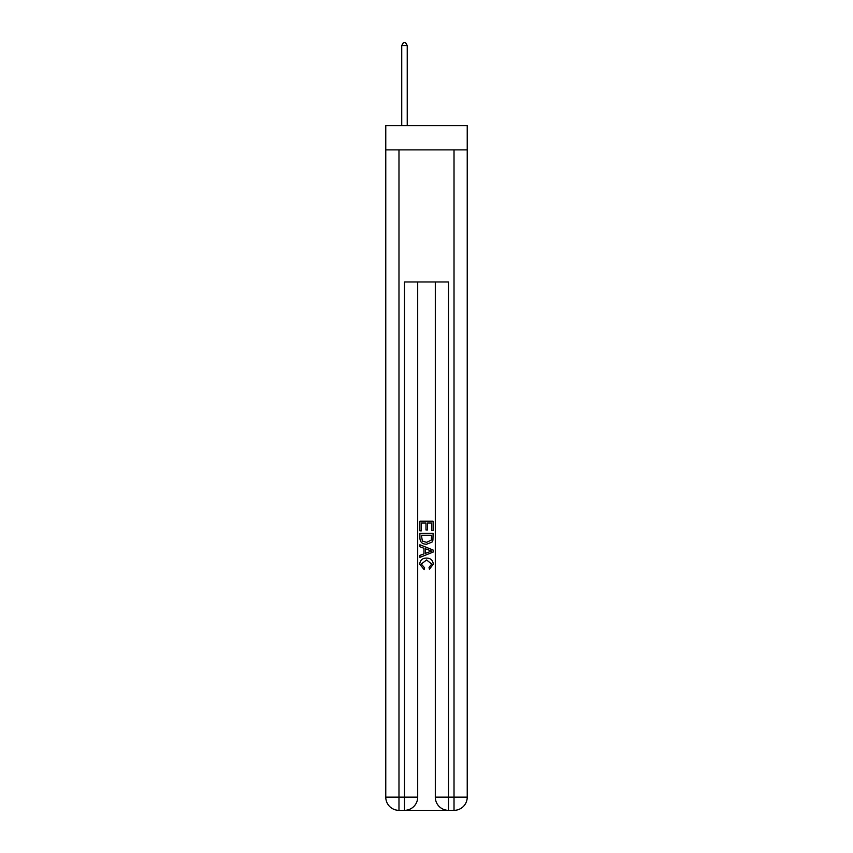 <?xml version="1.0" encoding="UTF-8"?>
<svg xmlns="http://www.w3.org/2000/svg" width="853" height="853" viewBox="0 0 853 853"><rect width="100%" height="100%" fill="white"/><g stroke="black" fill="none" stroke-linecap="round" stroke-linejoin="round"><path stroke-width="1.28" d="M467.231 149.872L467.231 125.647L385.769 125.647L385.769 149.872L467.231 149.872L467.231 797.139L454.02 797.139L454.02 149.872M405.474 810.35L447.526 810.35M448.518 810.35L448.518 797.139L435.307 797.139A13.211 13.211 0 0 0 448.518 810.35L454.02 810.35L454.02 797.139L448.518 797.139L448.518 281.97L404.482 281.97L404.482 797.139L385.769 797.139L385.769 149.872M417.693 281.97L417.693 797.139A13.211 13.211 0 0 1 404.482 810.35L398.98 810.35A13.211 13.211 0 0 1 385.769 797.139M435.307 797.139L435.307 281.97M454.02 810.35A13.211 13.211 0 0 0 467.231 797.139M419.9 530.833L419.9 521.172L433.1 521.172L433.1 530.491L431.575 530.491L431.575 523.038L427.513 523.038L427.513 529.98L425.988 529.98L425.988 523.038L421.425 523.038L421.425 530.833L419.9 530.833M419.9 538.104L419.9 533.37L433.1 533.37L432.919 540.226L431.97 542.145L426.575 544.214C422.352 544.225 420.124 542.188 419.9 538.104M421.425 535.236L422.352 541.079L426.596 542.348L431.309 540.098L431.575 535.236L421.425 535.236M419.9 546.752L419.9 544.768L433.1 550.014L433.1 552.115L419.9 557.361L419.9 555.388L423.962 553.885L423.962 548.255L419.9 546.752M429.144 550.164L425.487 548.81L425.487 553.32L431.575 551.07L429.144 550.164M421.254 564.046L424.559 567.746L424.122 569.612L419.729 564.217C420.081 560.165 422.374 558.118 426.596 558.097C430.658 558.182 432.887 560.208 433.271 564.185L429.432 569.271L429.038 567.416L431.746 564.089L426.607 559.963L421.254 564.046M407.233 125.647L407.233 45.508L401.731 45.508L401.731 125.647M401.731 45.508L403.384 42.65L405.58 42.65L407.233 45.508M398.98 149.872L398.98 810.35M417.693 797.139L404.482 797.139L404.482 810.35"/></g></svg>
